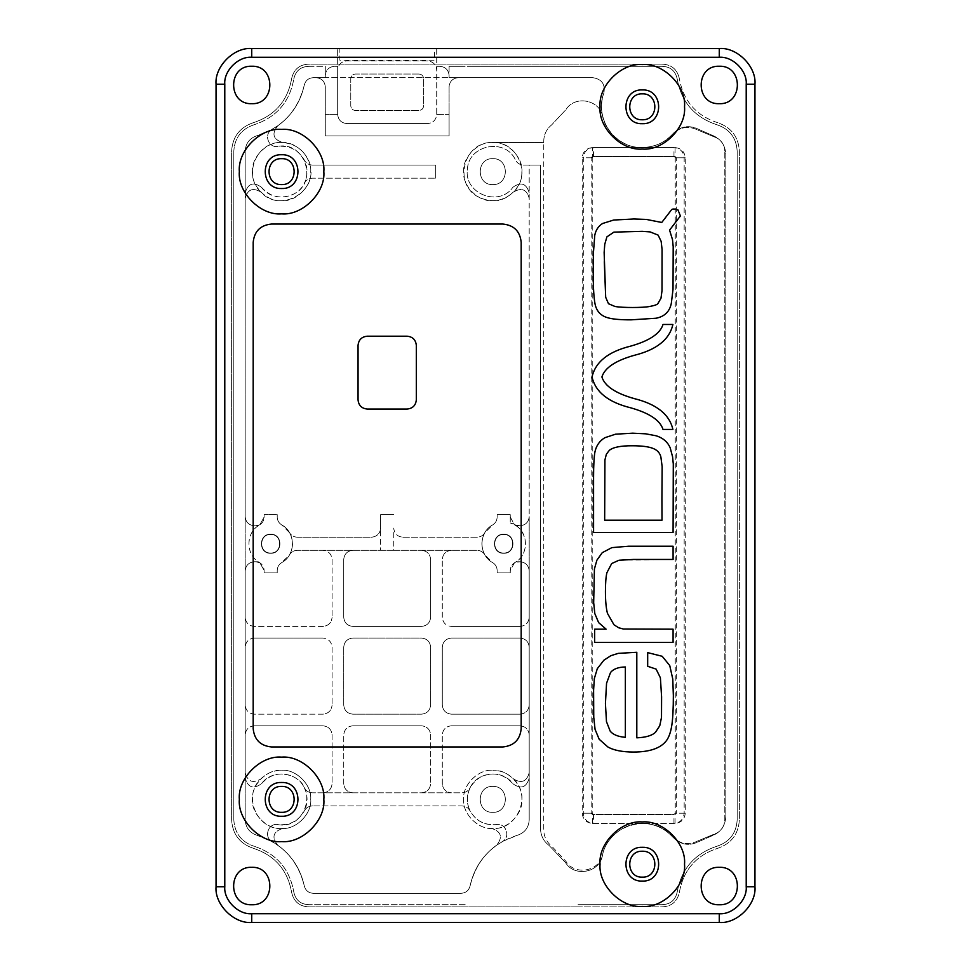 <?xml version="1.0" encoding="UTF-8"?>
<svg xmlns="http://www.w3.org/2000/svg" width="971" height="971" viewBox="0 0 971 971"><rect width="100%" height="100%" fill="white"/><g stroke="black" fill="none" stroke-linecap="round" stroke-linejoin="round"><path stroke-width="0.73" stroke-dasharray="4.86 3.64" d="M491.824 142.506L543.76 142.506L543.76 141.013C543.918 134.459 546.539 129.094 551.613 124.931L565.935 109.638C574.759 95.061 599.532 99.576 602.639 116.338C600.818 108.509 601.219 100.802 603.841 93.216C605.479 84.295 601.814 79.112 592.856 77.68L313.232 77.68L592.856 77.68C601.814 79.112 605.479 84.295 603.841 93.216C596.874 109.577 605.625 133.755 621.44 141.863C636.126 151.889 661.554 148.041 672.6 134.107C680.113 126.885 688.573 125.55 697.955 130.102C688.573 125.55 680.113 126.885 672.6 134.107C664.395 142.871 654.296 147.361 642.292 147.592C625.021 148.599 605.686 133.355 602.639 116.338C599.532 99.576 574.759 95.061 565.935 109.638L551.613 124.931C546.539 129.094 543.918 134.459 543.76 141.013L543.76 829.987C543.918 836.541 546.539 841.906 551.613 846.069L565.935 861.362C574.759 875.939 599.532 871.424 602.639 854.662C605.686 837.645 625.021 822.401 642.292 823.408C654.296 823.639 664.395 828.129 672.6 836.893C652.633 812.448 608.514 823.651 602.639 854.662C599.532 871.424 574.759 875.939 565.935 861.362L551.613 846.069C546.539 841.906 543.918 836.541 543.76 829.987L543.76 142.506L493.741 142.506C518.126 142.033 531.55 175.508 513.586 192.015C521.597 187.269 526.792 189.394 529.195 198.387C526.792 189.394 521.597 187.269 513.586 192.015C503.075 201.446 491.435 203.133 478.667 197.101C452.984 184.708 463.313 141.851 491.824 142.506L492.783 142.494C478.375 141.196 462.354 157.217 463.653 171.624C462.354 186.031 478.375 202.053 492.783 200.754C507.19 202.053 523.211 186.031 521.913 171.624C523.211 157.217 507.19 141.196 492.783 142.494L493.741 142.506M642.292 881.085C664.079 882.008 664.079 846.372 642.292 847.295C620.505 846.372 620.505 882.008 642.292 881.085M642.292 123.705C664.079 124.628 664.079 88.992 642.292 89.915C620.505 88.992 620.505 124.628 642.292 123.705M661.749 64.135C671.362 64.414 677.224 69.232 679.36 78.615C677.224 69.232 671.362 64.414 661.749 64.135L580.16 64.135L661.749 64.135M579.056 64.098L309.251 64.135C299.638 64.414 293.776 69.232 291.64 78.615C287.634 100.948 274.842 115.646 253.273 122.71C239.764 127.359 232.555 136.814 231.632 151.063L231.632 819.937C232.555 834.186 239.764 843.641 253.273 848.29C274.842 855.354 287.634 870.052 291.64 892.385C293.776 901.768 299.638 906.586 309.251 906.865L579.056 906.902L309.251 906.865C299.638 906.586 293.776 901.768 291.64 892.385C287.634 870.052 274.842 855.354 253.273 848.29C239.764 843.641 232.555 834.186 231.632 819.937L231.632 151.063C232.555 136.814 239.764 127.359 253.273 122.71C274.842 115.646 287.634 100.948 291.64 78.615C293.776 69.232 299.638 64.414 309.251 64.135L579.056 64.098M719.268 103.679C695.139 104.71 695.139 65.215 719.268 66.246C743.398 65.215 743.398 104.71 719.268 103.679C743.398 104.71 743.398 65.215 719.268 66.246C695.139 65.215 695.139 104.71 719.268 103.679M719.268 904.754C695.139 905.785 695.139 866.29 719.268 867.321C743.398 866.29 743.398 905.785 719.268 904.754C695.139 905.785 695.139 866.29 719.268 867.321C743.398 866.29 743.398 905.785 719.268 904.754M260.786 192.015C252.776 187.269 247.581 189.394 245.178 198.387C247.581 189.394 252.776 187.269 260.786 192.015C242.483 175.217 256.793 141.183 281.59 142.494C267.183 141.196 251.161 157.217 252.46 171.624C251.161 186.031 267.183 202.053 281.59 200.754C295.997 202.053 312.019 186.031 310.72 171.624C312.019 157.217 295.997 141.196 281.59 142.494L282.549 142.506C296.604 143.878 305.719 151.318 309.907 164.803C318.136 192.112 279.575 213.474 260.786 192.015M251.732 103.679C275.861 104.71 275.861 65.215 251.732 66.246C227.602 65.215 227.602 104.71 251.732 103.679C275.861 104.71 275.861 65.215 251.732 66.246C227.602 65.215 227.602 104.71 251.732 103.679M251.732 904.754C275.861 905.785 275.861 866.29 251.732 867.321C227.602 866.29 227.602 905.785 251.732 904.754C275.861 905.785 275.861 866.29 251.732 867.321C227.602 866.29 227.602 905.785 251.732 904.754M281.59 816.271C303.377 817.194 303.377 781.558 281.59 782.48C259.803 781.558 259.803 817.194 281.59 816.271M281.59 188.52C303.377 189.442 303.377 153.806 281.59 154.729C259.803 153.806 259.803 189.442 281.59 188.52M503.706 534.22C491.399 533.698 491.399 553.822 503.706 553.3C491.399 553.822 491.399 533.698 503.706 534.22C516.014 533.698 516.014 553.822 503.706 553.3C516.014 553.822 516.014 533.698 503.706 534.22M270.666 534.22C258.359 533.698 258.359 553.822 270.666 553.3C258.359 553.822 258.359 533.698 270.666 534.22C282.974 533.698 282.974 553.822 270.666 553.3C282.974 553.822 282.974 533.698 270.666 534.22M513.586 778.985C532.229 796.074 517.021 830.678 491.824 828.494C477.526 829.27 462.172 813.14 463.653 798.902C462.633 784.617 478.521 768.996 492.783 770.246C478.375 768.947 462.354 784.969 463.653 799.376C462.354 813.783 478.375 829.804 492.783 828.506C507.19 829.804 523.211 813.783 521.913 799.376C523.211 784.969 507.19 768.947 492.783 770.246C500.89 770.379 507.821 773.292 513.586 778.985C521.597 783.731 526.792 781.606 529.195 772.613C526.792 781.606 521.597 783.731 513.586 778.985M282.549 828.494C257.351 830.678 242.143 796.074 260.786 778.985C266.552 773.292 273.482 770.379 281.59 770.246C267.183 768.947 251.161 784.969 252.46 799.376C251.161 813.783 267.183 829.804 281.59 828.506C295.997 829.804 312.019 813.783 310.72 799.376C312.019 784.969 295.997 768.947 281.59 770.246C295.852 768.996 311.74 784.617 310.72 798.902C312.201 813.14 296.847 829.27 282.549 828.494C273.13 831.674 271.479 837.184 277.597 845.025C291.701 855.293 300.609 868.96 304.311 886.025C305.574 890.541 308.547 892.968 313.232 893.32L461.14 893.32C465.825 892.968 468.799 890.541 470.061 886.025C473.763 868.96 482.672 855.293 496.776 845.025C502.893 837.184 501.242 831.674 491.824 828.494C501.242 831.674 502.893 837.184 496.776 845.025C482.672 855.293 473.763 868.96 470.061 886.025C468.799 890.541 465.825 892.968 461.14 893.32L313.232 893.32C308.547 892.968 305.574 890.541 304.311 886.025C300.609 868.96 291.701 855.293 277.597 845.025C271.479 837.184 273.13 831.674 282.549 828.494M675.063 147.592C681.217 148.235 684.616 151.634 685.259 157.788L685.259 813.213C684.616 819.366 681.217 822.765 675.063 823.408L593.499 823.408C587.346 822.765 583.947 819.366 583.304 813.213L583.304 157.788C583.947 151.634 587.346 148.235 593.499 147.592L675.063 147.592L675.063 156.513L676.338 157.788L676.338 813.213L675.063 814.487L593.499 814.487L592.225 813.213L592.225 157.788L593.499 156.513L675.063 156.513M713.891 136.753L697.955 130.102L713.891 136.753C720.7 139.108 724.342 143.878 724.803 151.063C724.342 143.878 720.7 139.108 713.891 136.753M724.803 819.937L724.803 151.063L724.803 819.937C724.342 827.122 720.7 831.892 713.891 834.247C720.7 831.892 724.342 827.122 724.803 819.937M697.955 840.898L713.891 834.247L697.955 840.898C688.573 845.45 680.113 844.115 672.6 836.893C680.113 844.115 688.573 845.45 697.955 840.898M358.056 399.931L358.056 345.312C358.639 339.826 361.673 336.791 367.159 336.209L407.213 336.209C412.699 336.791 415.734 339.826 416.316 345.312L416.316 399.931C415.734 405.417 412.699 408.451 407.213 409.034L367.159 409.034C361.673 408.451 358.639 405.417 358.056 399.931M717.727 122.71C696.158 115.646 683.366 100.948 679.36 78.615C683.366 100.948 696.158 115.646 717.727 122.71C731.236 127.359 738.446 136.814 739.368 151.063L739.368 819.937C738.446 834.186 731.236 843.641 717.727 848.29C696.158 855.354 683.366 870.052 679.36 892.385C677.224 901.768 671.362 906.586 661.749 906.865L579.056 906.902L661.749 906.865C671.362 906.586 677.224 901.768 679.36 892.385C683.366 870.052 696.158 855.354 717.727 848.29C731.236 843.641 738.446 834.186 739.368 819.937L739.368 151.063C738.446 136.814 731.236 127.359 717.727 122.71M313.232 77.68C308.547 78.032 305.574 80.459 304.311 84.975C300.609 102.04 291.701 115.707 277.597 125.975C271.479 133.816 273.13 139.326 282.549 142.506C273.13 139.326 271.479 133.816 277.597 125.975C291.701 115.707 300.609 102.04 304.311 84.975C305.574 80.459 308.547 78.032 313.232 77.68C308.547 78.032 305.574 80.459 304.311 84.975C299.966 104.443 289.212 119.287 272.074 129.483L256.842 135.77C249.571 138.283 245.675 143.38 245.178 151.063L245.178 516.657C245.76 522.143 248.794 525.177 254.281 525.76L258.286 525.76L254.281 525.76C248.794 525.177 245.76 522.143 245.178 516.657L245.178 772.613C247.581 781.606 252.776 783.731 260.786 778.985C252.776 783.731 247.581 781.606 245.178 772.613L245.178 570.863C245.76 565.377 248.794 562.343 254.281 561.76L258.286 561.76L254.281 561.76C248.794 562.343 245.76 565.377 245.178 570.863L245.178 819.937C245.675 827.62 249.571 832.717 256.842 835.23C282.148 843.289 297.976 860.221 304.311 886.025C305.574 890.541 308.547 892.968 313.232 893.32L461.14 893.32C465.825 892.968 468.799 890.541 470.061 886.025C474.406 866.557 485.16 851.713 502.298 841.517L517.531 835.23C524.801 832.717 528.697 827.62 529.195 819.937L529.195 778.147C526.367 787.602 520.942 789.472 512.906 783.731C503.84 773.778 493.147 771.496 480.803 776.873C469.454 784.107 465.376 794.254 468.568 807.326C473.751 819.755 483.06 825.508 496.484 824.597C506.025 822.655 511.013 837.184 502.298 841.517C511.013 837.184 506.025 822.655 496.484 824.597C484.772 825.629 475.972 821.065 470.049 810.919C468.277 807.738 465.57 806.076 461.941 805.93L312.431 805.93L461.941 805.93C465.57 806.076 468.277 807.738 470.049 810.919C466.408 803.223 466.408 795.528 470.049 787.833C468.277 791.013 465.57 792.676 461.941 792.822L312.431 792.822L461.941 792.822C465.57 792.676 468.277 791.013 470.049 787.833C477.489 771.472 502.493 769.081 512.906 783.731C520.942 789.472 526.367 787.602 529.195 778.147L529.195 570.863C528.612 565.377 525.578 562.343 520.092 561.76L516.087 561.76L520.092 561.76C525.578 562.343 528.612 565.377 529.195 570.863L529.195 772.613L529.195 570.863C528.612 565.377 525.578 562.343 520.092 561.76L514.509 562.755L510.261 570.463L510.261 572.89L497.152 572.89L497.152 570.463L497.152 572.89L510.261 572.89L510.261 570.463C510.382 567.052 511.875 564.43 514.764 562.61C530.943 554.223 527.908 527.471 510.261 522.92L516.087 525.76L520.092 525.76L516.087 525.76C528.564 533.613 528.564 553.907 516.087 561.76L514.764 562.61C511.875 564.43 510.382 567.052 510.261 570.463L510.261 572.89L497.152 572.89L497.152 570.463C497.031 567.052 495.538 564.43 492.649 562.61C478.46 555.133 478.46 532.387 492.649 524.91C478.46 532.387 478.46 555.133 492.649 562.61C495.538 564.43 497.031 567.052 497.152 570.463C497.031 567.052 495.538 564.43 492.649 562.61L484.857 554.817C483.036 551.929 480.414 550.436 477.004 550.314L297.369 550.314C293.958 550.436 291.336 551.929 289.516 554.817C293.473 547.45 293.473 540.07 289.516 532.703L281.724 524.91C295.912 532.387 295.912 555.133 281.724 562.61C295.912 555.133 295.912 532.387 281.724 524.91C278.835 523.09 277.342 520.468 277.221 517.058L277.221 514.63L277.221 517.058C277.342 520.468 278.835 523.09 281.724 524.91C278.835 523.09 277.342 520.468 277.221 517.058C277.342 520.468 278.835 523.09 281.724 524.91C295.912 532.387 295.912 555.133 281.724 562.61C278.835 564.43 277.342 567.052 277.221 570.463L277.221 572.89L264.112 572.89L264.112 570.463L264.112 572.89L277.221 572.89L277.221 570.463C277.342 567.052 278.835 564.43 281.724 562.61L289.516 554.817C291.336 551.929 293.958 550.436 297.369 550.314L393.74 550.314L393.74 528.103C394.323 533.589 397.357 536.623 402.844 537.206L477.004 537.206C480.414 537.084 483.036 535.591 484.857 532.703L492.649 524.91C495.538 523.09 497.031 520.468 497.152 517.058L497.152 514.63L510.261 514.63L510.261 522.92L510.261 514.63L497.152 514.63L497.152 517.058C497.031 520.468 495.538 523.09 492.649 524.91C495.538 523.09 497.031 520.468 497.152 517.058C497.031 520.468 495.538 523.09 492.649 524.91C478.46 532.387 478.46 555.133 492.649 562.61C495.538 564.43 497.031 567.052 497.152 570.463L497.152 572.89L510.261 572.89L510.261 570.463L514.509 562.755L520.092 561.76C525.578 562.343 528.612 565.377 529.195 570.863L529.195 516.657C528.612 522.143 525.578 525.177 520.092 525.76C525.578 525.177 528.612 522.143 529.195 516.657L529.195 165.07L540.556 165.07L540.556 828.858C540.738 835.715 543.566 841.226 549.016 845.389L565.498 862.539C574.31 877.493 599.665 872.723 602.433 855.572C605.091 838.204 624.741 822.34 642.292 823.408L673.971 823.408C680.125 822.765 683.523 819.366 684.167 813.213L684.167 157.788C683.523 151.634 680.125 148.235 673.971 147.592L592.407 147.592C586.253 148.235 582.855 151.634 582.212 157.788L582.212 813.213C582.855 819.366 586.253 822.765 592.407 823.408L642.292 823.408C654.563 823.663 664.807 828.324 673.049 837.415C680.562 844.843 689.082 846.275 698.598 841.699L711.597 835.982C720.518 832.56 725.252 826.078 725.823 816.55L725.823 154.45C725.252 144.922 720.518 138.44 711.597 135.018L698.598 129.301C689.082 124.725 680.562 126.157 673.049 133.585C664.807 142.676 654.563 147.337 642.292 147.592C615.226 148.66 593.815 118.377 603.841 93.216C596.813 109.662 605.746 134.034 621.743 142.033C636.588 152.022 662.198 147.798 673.049 133.585C680.562 126.157 689.082 124.725 698.598 129.301L711.597 135.018C720.518 138.44 725.252 144.922 725.823 154.45L725.823 816.55C725.252 826.078 720.518 832.56 711.597 835.982L698.598 841.699C689.082 846.275 680.562 844.843 673.049 837.415C653.095 812.035 607.676 823.724 602.433 855.572C599.665 872.723 574.31 877.493 565.498 862.539L549.016 845.389C543.566 841.226 540.738 835.715 540.556 828.858L540.556 165.07L523.624 165.07C519.995 164.924 517.288 163.262 515.516 160.081C505.612 137.554 468.386 144.606 467.415 169.197C463.701 193.52 498.912 207.515 512.906 187.269C498.912 207.515 463.701 193.52 467.415 169.197C468.386 144.606 505.612 137.554 515.516 160.081C517.288 163.262 519.995 164.924 523.624 165.07L529.195 165.07L529.195 819.937C528.697 827.62 524.801 832.717 517.531 835.23C492.224 843.289 476.397 860.221 470.061 886.025C468.799 890.541 465.825 892.968 461.14 893.32L313.232 893.32C308.547 892.968 305.574 890.541 304.311 886.025C299.966 866.557 289.212 851.713 272.074 841.517C263.359 837.184 268.348 822.655 277.888 824.597C289.601 825.629 298.4 821.065 304.324 810.919C306.096 807.738 308.802 806.076 312.431 805.93C308.802 806.076 306.096 807.738 304.324 810.919C307.965 803.223 307.965 795.528 304.324 787.833C306.096 791.013 308.802 792.676 312.431 792.822C308.802 792.676 306.096 791.013 304.324 787.833C296.883 771.472 271.88 769.081 261.466 783.731C253.431 789.472 248.006 787.602 245.178 778.147C248.006 787.602 253.431 789.472 261.466 783.731C270.533 773.778 281.226 771.496 293.57 776.873C318.646 788.513 304.979 830.096 277.888 824.597C268.348 822.655 263.359 837.184 272.074 841.517L256.842 835.23C249.571 832.717 245.675 827.62 245.178 819.937L245.178 151.063C245.675 143.38 249.571 138.283 256.842 135.77C282.148 127.711 297.976 110.779 304.311 84.975C305.574 80.459 308.547 78.032 313.232 77.68L325.285 77.68L313.232 77.68M258.286 525.76C245.809 533.613 245.809 553.907 258.286 561.76L259.609 562.61C262.498 564.43 263.991 567.052 264.112 570.463C263.991 567.052 262.498 564.43 259.609 562.61C245.42 555.133 245.42 532.387 259.609 524.91C262.498 523.09 263.991 520.468 264.112 517.058L264.112 514.63L277.221 514.63L264.112 514.63L264.112 517.058C263.991 520.468 262.498 523.09 259.609 524.91L258.286 525.76M251.732 57.289L251.732 48.55L719.268 48.55L434.523 48.55L434.523 60.202L339.85 60.202L339.85 48.55L251.732 48.55C234.072 46.96 214.457 66.574 216.048 84.234L216.048 886.766C214.457 904.426 234.072 924.04 251.732 922.45L719.268 922.45C736.928 924.04 756.543 904.426 754.953 886.766C756.543 904.426 736.928 924.04 719.268 922.45C736.928 924.04 756.543 904.426 754.953 886.766L754.953 84.234C756.543 66.574 736.928 46.96 719.268 48.55C736.928 46.96 756.543 66.574 754.953 84.234C756.543 66.574 736.928 46.96 719.268 48.55L436.707 48.55L436.707 66.319L439.984 66.319C445.471 66.902 448.505 69.936 449.088 75.422C448.505 69.936 445.471 66.902 439.984 66.319L436.707 66.319L436.707 114.384L449.088 114.384L449.088 86.783C449.67 81.297 452.704 78.263 458.191 77.68C452.704 78.263 449.67 81.297 449.088 86.783L449.088 135.94L449.088 114.384L436.707 114.457C436.125 119.943 433.09 122.977 427.604 123.56C433.09 122.977 436.125 119.943 436.707 114.457L436.707 48.55L251.732 48.55C234.072 46.96 214.457 66.574 216.048 84.234L216.048 886.766C214.457 904.426 234.072 924.04 251.732 922.45L719.268 922.45L251.732 922.45C234.072 924.04 214.457 904.426 216.048 886.766L224.787 886.766L224.787 84.234C223.585 70.907 238.405 56.087 251.732 57.289L719.268 57.289C732.595 56.087 747.415 70.907 746.213 84.234L746.213 886.766C747.415 900.093 732.595 914.913 719.268 913.711L251.732 913.711C238.405 914.913 223.585 900.093 224.787 886.766M271.394 746.942C260.41 745.789 254.341 739.72 253.188 728.736L253.188 242.265C254.341 231.28 260.41 225.211 271.394 224.058L502.978 224.058C513.962 225.211 520.031 231.28 521.184 242.265L521.184 728.736C520.031 739.72 513.962 745.789 502.978 746.942L271.394 746.942M434.523 48.55L339.85 48.55L339.85 60.202L434.523 60.202L434.523 48.55M634.172 355.337C656.602 349.815 669.505 339.522 672.891 324.472L663.023 324.472C660.207 333.587 649.453 340.797 630.762 346.101C608.344 351.623 595.441 361.916 592.043 376.966C595.441 392.017 608.344 402.297 630.762 407.832C649.453 413.124 660.207 420.334 663.023 429.449L672.891 429.449C669.505 414.411 656.59 404.118 634.172 398.583C615.493 393.291 604.727 386.082 601.911 376.966C604.727 367.851 615.493 360.642 634.172 355.337M673.352 695.539L672.782 679.093L669.747 665.572L662.198 656.287L647.681 652.621L647.681 666.288L656.105 669.104L660.389 677.782L661.591 696.838L661.506 717.411L659.758 725.762L655.449 732.34C651.954 735.617 645.739 737.45 636.806 737.826L636.806 652.294L618.284 653.362L610.893 655.668L603.877 660.207L597.286 668.716L594.325 678.644L593.597 690.138L593.754 717.302L595.065 729.379L599.18 739.259L607.858 746.954C613.769 750.34 622.375 752.027 633.675 752.04C650.109 752.015 661.154 748.058 666.786 740.157C669.201 736.637 670.912 731.491 671.896 724.73C672.867 717.994 673.352 708.272 673.352 695.539M625.36 737.317L625.36 666.98C618.296 667.089 613.344 668.958 610.492 672.587L606.559 683.256L605.431 703.623L606.474 721.647L610.176 731.114C613.029 734.646 618.09 736.722 625.36 737.317M618.976 560.243L673.085 559.442L673.085 546.224L628.504 546.224L611.876 547.62L602.251 552.681L596.874 560.218L594.41 569.006L593.669 602.639L594.822 613.599L598.609 622.593L606.122 629.184L594.64 629.184L594.64 642.401L673.085 642.401L673.085 629.184L623.394 629.026L618.685 627.776L613.975 624.778L607.445 613.344C606.11 608.137 605.443 600.879 605.431 591.57C605.443 583.219 605.916 576.944 606.875 572.769L611.706 563.52L618.976 560.243M673.328 466.553L672.587 456.843L670.208 447.886C667.647 441.902 662.914 437.86 656.032 435.761L645.776 433.831L632.691 433.187L615.59 434.183L604.872 437.703C599.653 440.846 596.352 445.519 594.98 451.709C594.046 456.637 593.572 465.158 593.572 477.271L593.572 532.557L673.085 532.557L673.328 466.553M662.137 505.466L662.149 466.626L660.875 456.94C659.892 452.935 657.282 450.095 653.058 448.42C648.652 446.648 641.71 445.774 632.23 445.762C620.736 445.725 613.126 447.243 609.375 450.301L606.365 454.21L604.933 459.902L604.654 520.201L662.004 520.201L662.137 505.466M670.148 231.486L669.565 230.127L680.416 215.963L677.916 209.821C674.651 208.838 672.563 208.765 671.653 209.602L661.773 222.456L646.37 219.446L633.735 218.985L613.696 220.029L602.542 223.512C598.33 226.194 595.721 230.176 594.75 235.431L593.342 253.989L593.232 273.688C593.232 287.331 593.815 297.308 594.98 303.632C596.449 311.473 601.146 316.291 609.06 318.1C613.963 319.289 621.306 319.872 631.077 319.847L656.178 318.221C664.65 316.497 669.699 311.521 671.325 303.292L673.024 289.334L673.194 246.646L672.49 239.594L670.148 231.486M649.745 306.472C654.624 305.537 657.331 304.578 657.889 303.607L660.996 298.182L662.004 290.717L662.064 249.377L661.154 241.366L658.132 235.116L650.072 231.899L642.219 231.329M605.686 297.284L608.477 303.717L614.971 306.472M613.903 232.13L606.899 236.875L604.763 244.291L604.302 261.685M492.783 812.339C509.496 813.055 509.496 785.697 492.783 786.413C476.069 785.697 476.069 813.055 492.783 812.339C509.496 813.055 509.496 785.697 492.783 786.413C476.069 785.697 476.069 813.055 492.783 812.339M578.036 904.681L661.821 904.681C670.208 904.474 675.331 900.287 677.188 892.106C681.363 868.839 694.69 853.533 717.156 846.178C729.646 841.881 736.334 833.13 737.183 819.937L737.183 151.063C736.334 137.87 729.646 129.119 717.156 124.822C694.69 117.467 681.363 102.161 677.188 78.894C675.331 70.713 670.208 66.526 661.821 66.319L578.036 66.319L661.821 66.319C670.208 66.526 675.331 70.713 677.188 78.894C681.363 102.161 694.69 117.467 717.156 124.822C729.646 129.119 736.334 137.87 737.183 151.063L737.183 819.937C736.334 833.13 729.646 841.881 717.156 846.178C694.69 853.533 681.363 868.839 677.188 892.106C675.331 900.287 670.208 904.474 661.821 904.681L578.036 904.681M465.194 904.681L309.179 904.681L465.194 904.681M293.812 892.106C295.67 900.287 300.792 904.474 309.179 904.681C300.792 904.474 295.67 900.287 293.812 892.106C289.637 868.839 276.31 853.533 253.844 846.178C276.31 853.533 289.637 868.839 293.812 892.106M233.817 819.937C234.666 833.13 241.354 841.881 253.844 846.178C241.354 841.881 234.666 833.13 233.817 819.937L233.817 151.063L233.817 819.937M253.844 124.822C241.354 129.119 234.666 137.87 233.817 151.063C234.666 137.87 241.354 129.119 253.844 124.822C276.31 117.467 289.637 102.161 293.812 78.894C289.637 102.161 276.31 117.467 253.844 124.822M309.179 66.319C300.792 66.526 295.67 70.713 293.812 78.894C295.67 70.713 300.792 66.526 309.179 66.319L325.285 66.319L325.285 77.68L325.285 66.319L309.179 66.319M325.285 75.422C325.868 69.936 328.902 66.902 334.388 66.319C328.902 66.902 325.868 69.936 325.285 75.422M337.665 66.319L334.388 66.319L337.665 66.319L337.665 48.55L337.665 70.033C338.248 64.547 341.282 61.513 346.768 60.93L427.604 60.93C433.09 61.513 436.125 64.547 436.707 70.033C436.125 64.547 433.09 61.513 427.604 60.93L346.768 60.93C341.282 61.513 338.248 64.547 337.665 70.033L337.665 114.457C338.248 119.943 341.282 122.977 346.768 123.56L427.604 123.56L346.768 123.56C341.282 122.977 338.248 119.943 337.665 114.457L337.665 66.319M449.088 66.319L449.088 77.68L592.856 77.68C601.814 79.112 605.479 84.295 603.841 93.216C605.479 84.295 601.814 79.112 592.856 77.68L449.088 77.68L449.088 66.319L465.194 66.319L449.088 66.319M467.245 66.319L578.036 66.319L467.245 66.319M261.466 187.269C271.88 201.919 296.883 199.528 304.324 183.167C306.096 179.987 308.802 178.324 312.431 178.179L435.688 178.179L312.431 178.179C308.802 178.324 306.096 179.987 304.324 183.167C307.965 175.472 307.965 167.777 304.324 160.081C298.4 149.935 289.601 145.371 277.888 146.403C268.348 148.345 263.359 133.816 272.074 129.483C263.359 133.816 268.348 148.345 277.888 146.403C304.979 140.904 318.646 182.487 293.57 194.127C281.226 199.504 270.533 197.222 261.466 187.269C253.431 181.528 248.006 183.398 245.178 192.853C248.006 183.398 253.431 181.528 261.466 187.269M402.844 537.206L477.004 537.206C480.414 537.084 483.036 535.591 484.857 532.703C480.9 540.07 480.9 547.45 484.857 554.817C483.036 551.929 480.414 550.436 477.004 550.314L393.74 550.314L393.74 528.103C394.323 533.589 397.357 536.623 402.844 537.206M297.369 537.206L371.529 537.206C377.015 536.623 380.049 533.589 380.632 528.103L380.632 514.63L393.74 514.63L380.632 514.63L380.632 550.314L380.632 528.103C380.049 533.589 377.015 536.623 371.529 537.206L297.369 537.206C293.958 537.084 291.336 535.591 289.516 532.703C291.336 535.591 293.958 537.084 297.369 537.206M312.431 165.07L435.688 165.07L312.431 165.07C308.802 164.924 306.096 163.262 304.324 160.081C306.096 163.262 308.802 164.924 312.431 165.07M322.979 714.158L254.281 714.158C248.794 713.576 245.76 710.541 245.178 705.055C245.76 710.541 248.794 713.576 254.281 714.158L322.979 714.158C328.465 713.576 331.499 710.541 332.082 705.055C331.499 710.541 328.465 713.576 322.979 714.158M332.082 647.159L332.082 705.055L332.082 647.159C331.499 641.673 328.465 638.639 322.979 638.056C328.465 638.639 331.499 641.673 332.082 647.159M254.281 638.056L322.979 638.056L254.281 638.056C248.794 638.639 245.76 641.673 245.178 647.159C245.76 641.673 248.794 638.639 254.281 638.056M322.979 792.822C328.465 792.239 331.499 789.205 332.082 783.718C331.499 789.205 328.465 792.239 322.979 792.822M332.082 734.913L332.082 783.718L332.082 734.913C331.499 729.427 328.465 726.393 322.979 725.81C328.465 726.393 331.499 729.427 332.082 734.913M254.281 725.81L322.979 725.81L254.281 725.81C248.794 726.393 245.76 729.427 245.178 734.913C245.76 729.427 248.794 726.393 254.281 725.81M421.535 792.822C427.022 792.239 430.056 789.205 430.639 783.718C430.056 789.205 427.022 792.239 421.535 792.822M430.639 734.913L430.639 783.718L430.639 734.913C430.056 729.427 427.022 726.393 421.535 725.81C427.022 726.393 430.056 729.427 430.639 734.913M352.837 725.81L421.535 725.81L352.837 725.81C347.351 726.393 344.317 729.427 343.734 734.913C344.317 729.427 347.351 726.393 352.837 725.81M343.734 783.718L343.734 734.913L343.734 783.718C344.317 789.205 347.351 792.239 352.837 792.822C347.351 792.239 344.317 789.205 343.734 783.718M529.195 734.913C528.612 729.427 525.578 726.393 520.092 725.81C525.578 726.393 528.612 729.427 529.195 734.913M451.394 725.81L520.092 725.81L451.394 725.81C445.907 726.393 442.873 729.427 442.291 734.913C442.873 729.427 445.907 726.393 451.394 725.81M442.291 783.718L442.291 734.913L442.291 783.718C442.873 789.205 445.907 792.239 451.394 792.822C445.907 792.239 442.873 789.205 442.291 783.718M520.092 714.158L451.394 714.158C445.907 713.576 442.873 710.541 442.291 705.055L442.291 647.159C442.873 641.673 445.907 638.639 451.394 638.056L520.092 638.056C525.578 638.639 528.612 641.673 529.195 647.159C528.612 641.673 525.578 638.639 520.092 638.056L451.394 638.056C445.907 638.639 442.873 641.673 442.291 647.159L442.291 705.055C442.873 710.541 445.907 713.576 451.394 714.158L520.092 714.158C525.578 713.576 528.612 710.541 529.195 705.055C528.612 710.541 525.578 713.576 520.092 714.158M451.394 550.314C445.907 550.897 442.873 553.931 442.291 559.417C442.873 553.931 445.907 550.897 451.394 550.314M442.291 617.301L442.291 559.417L442.291 617.301C442.873 622.799 445.907 625.834 451.394 626.404C445.907 625.834 442.873 622.799 442.291 617.301M520.092 626.404L451.394 626.404L520.092 626.404C525.578 625.834 528.612 622.799 529.195 617.301C528.612 622.799 525.578 625.834 520.092 626.404M430.639 559.417C430.056 553.931 427.022 550.897 421.535 550.314C427.022 550.897 430.056 553.931 430.639 559.417L430.639 617.301C430.056 622.799 427.022 625.834 421.535 626.404L352.837 626.404C347.351 625.834 344.317 622.799 343.734 617.301L343.734 559.417C344.317 553.931 347.351 550.897 352.837 550.314C347.351 550.897 344.317 553.931 343.734 559.417L343.734 617.301C344.317 622.799 347.351 625.834 352.837 626.404L421.535 626.404C427.022 625.834 430.056 622.799 430.639 617.301L430.639 559.417M322.979 626.404L254.281 626.404C248.794 625.834 245.76 622.799 245.178 617.301C245.76 622.799 248.794 625.834 254.281 626.404L322.979 626.404C328.465 625.834 331.499 622.799 332.082 617.301C331.499 622.799 328.465 625.834 322.979 626.404M332.082 559.417L332.082 617.301L332.082 559.417C331.499 553.931 328.465 550.897 322.979 550.314C328.465 550.897 331.499 553.931 332.082 559.417M281.724 562.61C278.835 564.43 277.342 567.052 277.221 570.463L277.221 572.89L264.112 572.89L277.221 572.89L277.221 570.463C277.342 567.052 278.835 564.43 281.724 562.61M264.112 570.463L264.112 572.89L264.112 570.463L259.864 562.755L255.725 561.76L259.864 562.755L264.112 570.463M254.281 561.76L255.725 561.76L254.281 561.76C248.794 562.343 245.76 565.377 245.178 570.863C245.76 565.377 248.794 562.343 254.281 561.76M497.152 514.63L497.152 517.058L497.152 514.63L510.261 514.63L497.152 514.63M529.195 516.657C528.612 522.143 525.578 525.177 520.092 525.76L514.509 524.765L510.261 517.058L510.261 514.63L510.261 517.058L514.509 524.765L520.092 525.76C525.578 525.177 528.612 522.143 529.195 516.657M503.706 553.009C515.637 553.519 515.637 534.001 503.706 534.511C491.775 534.001 491.775 553.519 503.706 553.009M277.221 514.63L277.221 517.058L277.221 514.63L264.112 514.63L277.221 514.63M264.112 517.058L264.112 514.63L264.112 517.058L259.864 524.765L255.725 525.76L259.864 524.765L264.112 517.058M254.281 525.76L255.725 525.76L254.281 525.76C248.794 525.177 245.76 522.143 245.178 516.657C245.76 522.143 248.794 525.177 254.281 525.76M270.666 553.009C282.597 553.519 282.597 534.001 270.666 534.511C258.735 534.001 258.735 553.519 270.666 553.009M435.688 165.07L435.688 178.179L435.688 165.07M512.906 187.269C520.942 181.528 526.367 183.398 529.195 192.853C526.367 183.398 520.942 181.528 512.906 187.269M325.285 135.94L449.088 135.94L325.285 135.94L325.285 86.783C324.702 81.297 321.668 78.263 316.182 77.68C321.668 78.263 324.702 81.297 325.285 86.783L325.285 135.94M419.047 74.039L355.325 74.039C352.582 74.33 351.065 75.847 350.774 78.59L350.774 105.9C351.065 108.643 352.582 110.16 355.325 110.451L419.047 110.451C421.79 110.16 423.307 108.643 423.599 105.9L423.599 78.59C423.307 75.847 421.79 74.33 419.047 74.039L355.325 74.039C352.582 74.33 351.065 75.847 350.774 78.59L350.774 105.9C351.065 108.643 352.582 110.16 355.325 110.451L419.047 110.451C421.79 110.16 423.307 108.643 423.599 105.9L423.599 78.59C423.307 75.847 421.79 74.33 419.047 74.039M224.787 84.234L216.048 84.234L216.048 886.766M251.732 66.246C275.861 65.215 275.861 104.71 251.732 103.679C227.602 104.71 227.602 65.215 251.732 66.246M251.732 867.321C275.861 866.29 275.861 905.785 251.732 904.754C227.602 905.785 227.602 866.29 251.732 867.321M719.268 867.321C743.398 866.29 743.398 905.785 719.268 904.754C695.139 905.785 695.139 866.29 719.268 867.321M719.268 66.246C695.139 65.215 695.139 104.71 719.268 103.679C743.398 104.71 743.398 65.215 719.268 66.246M492.783 184.587C509.496 185.303 509.496 157.945 492.783 158.661C476.069 157.945 476.069 185.303 492.783 184.587C509.496 185.303 509.496 157.945 492.783 158.661C476.069 157.945 476.069 185.303 492.783 184.587M281.59 184.587C298.303 185.303 298.303 157.945 281.59 158.661C264.877 157.945 264.877 185.303 281.59 184.587M281.59 812.339C298.303 813.055 298.303 785.697 281.59 786.413C264.877 785.697 264.877 813.055 281.59 812.339M270.666 534.511C258.735 534.001 258.735 553.519 270.666 553.009C282.597 553.519 282.597 534.001 270.666 534.511M503.706 534.511C491.775 534.001 491.775 553.519 503.706 553.009C515.637 553.519 515.637 534.001 503.706 534.511M337.665 114.384L325.285 114.384L337.665 114.384M343.734 647.159L343.734 705.055C344.317 710.541 347.351 713.576 352.837 714.158L421.535 714.158C427.022 713.576 430.056 710.541 430.639 705.055L430.639 647.159C430.056 641.673 427.022 638.639 421.535 638.056L352.837 638.056C347.351 638.639 344.317 641.673 343.734 647.159C344.317 641.673 347.351 638.639 352.837 638.056L421.535 638.056C427.022 638.639 430.056 641.673 430.639 647.159L430.639 705.055C430.056 710.541 427.022 713.576 421.535 714.158L352.837 714.158C347.351 713.576 344.317 710.541 343.734 705.055L343.734 647.159M642.292 93.847C625.579 93.131 625.579 120.489 642.292 119.773C659.006 120.489 659.006 93.131 642.292 93.847M642.292 851.227C625.579 850.511 625.579 877.869 642.292 877.153C659.006 877.869 659.006 850.511 642.292 851.227M593.499 814.487L593.499 823.408M675.063 823.408L675.063 814.487M592.225 813.213L583.304 813.213M685.259 813.213L676.338 813.213M592.225 157.788L583.304 157.788M685.259 157.788L676.338 157.788M593.499 156.513L593.499 147.592M746.213 84.234L754.953 84.234M719.268 48.55L719.268 57.289M746.213 886.766L754.953 886.766M719.268 913.711L719.268 922.45M251.732 913.711L251.732 922.45M592.407 156.513L591.133 157.788L591.133 813.213L592.407 814.487L673.971 814.487L675.246 813.213L675.246 157.788L673.971 156.513L592.407 156.513L592.407 147.592M684.167 813.213L675.246 813.213M675.246 157.788L684.167 157.788M673.971 156.513L673.971 147.592M673.971 823.408L673.971 814.487M592.407 823.408L592.407 814.487M591.133 157.788L582.212 157.788M582.212 813.213L591.133 813.213"/><path stroke-width="1.46" d="M642.292 881.085C664.079 882.008 664.079 846.372 642.292 847.295C620.505 846.372 620.505 882.008 642.292 881.085M642.292 821.952C621.391 820.058 598.16 843.289 600.054 864.19C598.16 885.091 621.391 908.322 642.292 906.428C663.193 908.322 686.424 885.091 684.531 864.19C686.424 843.289 663.193 820.058 642.292 821.952M642.292 123.705C664.079 124.628 664.079 88.992 642.292 89.915C620.505 88.992 620.505 124.628 642.292 123.705M642.292 64.572C621.391 62.678 598.16 85.909 600.054 106.81C598.16 127.711 621.391 150.942 642.292 149.049C663.193 150.942 686.424 127.711 684.531 106.81C686.424 85.909 663.193 62.678 642.292 64.572M719.268 66.246C695.139 65.215 695.139 104.71 719.268 103.679C743.398 104.71 743.398 65.215 719.268 66.246M719.268 867.321C695.139 866.29 695.139 905.785 719.268 904.754C743.398 905.785 743.398 866.29 719.268 867.321M251.732 103.679C227.602 104.71 227.602 65.215 251.732 66.246C275.861 65.215 275.861 104.71 251.732 103.679M251.732 904.754C227.602 905.785 227.602 866.29 251.732 867.321C275.861 866.29 275.861 905.785 251.732 904.754M281.59 816.271C303.377 817.194 303.377 781.558 281.59 782.48C259.803 781.558 259.803 817.194 281.59 816.271M281.59 757.137C260.689 755.244 237.458 778.475 239.352 799.376C237.458 820.277 260.689 843.508 281.59 841.614C302.491 843.508 325.722 820.277 323.829 799.376C325.722 778.475 302.491 755.244 281.59 757.137M281.59 188.52C303.377 189.442 303.377 153.806 281.59 154.729C259.803 153.806 259.803 189.442 281.59 188.52M281.59 129.386C260.689 127.492 237.458 150.723 239.352 171.624C237.458 192.525 260.689 215.756 281.59 213.863C302.491 215.756 325.722 192.525 323.829 171.624C325.722 150.723 302.491 127.492 281.59 129.386M358.056 345.312L358.056 399.931C358.639 405.417 361.673 408.451 367.159 409.034L407.213 409.034C412.699 408.451 415.734 405.417 416.316 399.931L416.316 345.312C415.734 339.826 412.699 336.791 407.213 336.209L367.159 336.209C361.673 336.791 358.639 339.826 358.056 345.312M669.565 230.127L680.416 215.963L677.916 209.821C674.651 208.838 672.563 208.765 671.653 209.602L661.773 222.456L646.37 219.446L633.735 218.985L613.696 220.029L602.542 223.512C598.33 226.194 595.721 230.176 594.75 235.431L593.342 253.989L593.232 273.688C593.232 287.331 593.815 297.308 594.98 303.632C596.449 311.473 601.146 316.291 609.06 318.1C613.963 319.289 621.306 319.872 631.077 319.847L656.178 318.221C664.65 316.497 669.699 311.521 671.325 303.292L673.024 289.334L673.194 246.646L672.49 239.594L669.565 230.127M673.291 463.907L672.587 456.843L670.208 447.886C667.647 441.902 662.914 437.86 656.032 435.761L645.776 433.831L632.691 433.187L615.59 434.183L604.872 437.703C599.653 440.846 596.352 445.519 594.98 451.709C594.046 456.637 593.572 465.158 593.572 477.271L593.572 532.557L673.085 532.557L673.291 463.907M633.675 559.442L673.085 559.442L673.085 546.224L628.504 546.224L611.876 547.62L602.251 552.681L596.874 560.218L594.41 569.006L593.669 602.639L594.822 613.599L598.609 622.593L606.122 629.184L594.64 629.184L594.64 642.401L673.085 642.401L673.085 629.184L623.394 629.026L618.685 627.776L613.975 624.778L607.445 613.344C606.11 608.137 605.443 600.879 605.431 591.57C605.443 583.219 605.916 576.944 606.875 572.769L611.706 563.52L618.976 560.243L633.675 559.442M672.782 679.093L669.747 665.572L662.198 656.287L647.681 652.621L647.681 666.288L656.105 669.104L660.389 677.782L661.591 696.838L661.506 717.411L659.758 725.762L655.449 732.34C651.954 735.617 645.739 737.45 636.806 737.826L636.806 652.294L618.284 653.362L610.893 655.668L603.877 660.207L597.286 668.716L594.325 678.644L593.597 690.138L593.754 717.302L595.065 729.379L599.18 739.259L607.858 746.954C613.769 750.34 622.375 752.027 633.675 752.04C650.109 752.015 661.154 748.058 666.786 740.157C669.201 736.637 670.912 731.491 671.896 724.73C672.867 717.994 673.352 708.272 673.352 695.539L672.782 679.093M672.891 324.472L663.023 324.472C660.207 333.587 649.453 340.797 630.762 346.101C608.344 351.623 595.441 361.916 592.043 376.966C595.441 392.017 608.344 402.297 630.762 407.832C649.453 413.124 660.207 420.334 663.023 429.449L672.891 429.449C669.505 414.411 656.59 404.118 634.172 398.583C615.493 393.291 604.727 386.082 601.911 376.966C604.727 367.851 615.493 360.642 634.172 355.337C656.602 349.815 669.505 339.522 672.891 324.472M271.394 746.942C260.41 745.789 254.341 739.72 253.188 728.736L253.188 242.265C254.341 231.28 260.41 225.211 271.394 224.058L502.978 224.058C513.962 225.211 520.031 231.28 521.184 242.265L521.184 728.736C520.031 739.72 513.962 745.789 502.978 746.942L271.394 746.942M216.048 886.766L216.048 84.234C214.457 66.574 234.072 46.96 251.732 48.55L719.268 48.55C736.928 46.96 756.543 66.574 754.953 84.234L754.953 886.766C756.543 904.426 736.928 924.04 719.268 922.45L251.732 922.45C234.072 924.04 214.457 904.426 216.048 886.766L224.787 886.766C223.585 900.093 238.405 914.913 251.732 913.711L719.268 913.711C732.595 914.913 747.415 900.093 746.213 886.766L746.213 84.234C747.415 70.907 732.595 56.087 719.268 57.289L251.732 57.289C238.405 56.087 223.585 70.907 224.787 84.234L224.787 886.766M625.36 666.98C618.296 667.089 613.344 668.958 610.492 672.587L606.559 683.256L605.431 703.623L606.474 721.647L610.176 731.114C613.029 734.646 618.09 736.722 625.36 737.317L625.36 666.98M661.919 498.681L662.149 466.626L660.875 456.94C659.892 452.935 657.282 450.095 653.058 448.42C648.652 446.648 641.71 445.774 632.23 445.762C620.736 445.725 613.126 447.243 609.375 450.301L606.365 454.21L604.933 459.902L604.654 520.201L662.004 520.201L661.919 498.681M614.971 306.472C622.435 307.856 642.875 307.843 649.745 306.472C654.624 305.537 657.331 304.578 657.889 303.607L660.996 298.182L662.004 290.717L662.064 249.377L661.154 241.366L658.132 235.116L650.072 231.899L642.219 231.329L613.903 232.13L606.899 236.875L604.763 244.291L604.144 252.496L605.686 297.284L608.477 303.717L614.971 306.472C622.435 307.856 642.875 307.843 649.745 306.472M604.302 261.685L605.686 297.284M642.219 231.329L613.903 232.13M281.59 184.587C298.303 185.303 298.303 157.945 281.59 158.661C264.877 157.945 264.877 185.303 281.59 184.587M251.732 57.289L251.732 48.55C234.072 46.96 214.457 66.574 216.048 84.234L224.787 84.234M642.292 851.227C659.006 850.511 659.006 877.869 642.292 877.153C625.579 877.869 625.579 850.511 642.292 851.227M642.292 93.847C659.006 93.131 659.006 120.489 642.292 119.773C625.579 120.489 625.579 93.131 642.292 93.847M281.59 812.339C298.303 813.055 298.303 785.697 281.59 786.413C264.877 785.697 264.877 813.055 281.59 812.339M754.953 84.234L746.213 84.234M719.268 57.289L719.268 48.55M754.953 886.766L746.213 886.766M719.268 922.45L719.268 913.711M251.732 922.45L251.732 913.711"/></g></svg>
